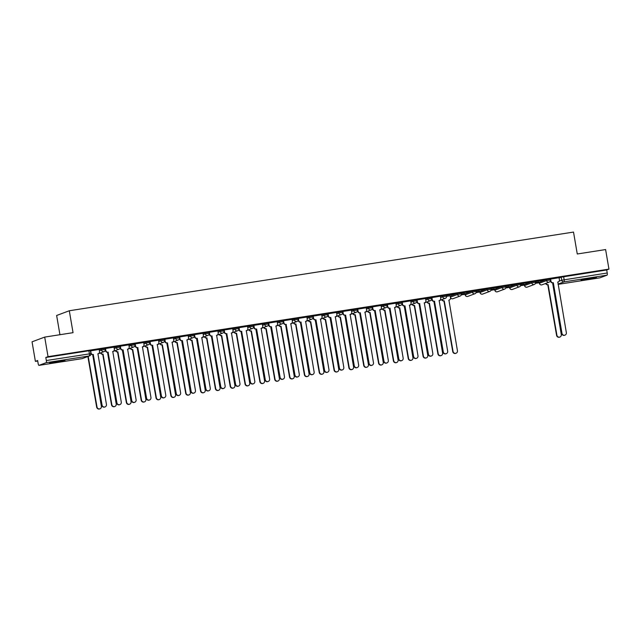 <?xml version="1.0" encoding="UTF-8"?>
<svg xmlns="http://www.w3.org/2000/svg" width="641" height="641" viewBox="0 0 641 641"><rect width="100%" height="100%" fill="white"/><g stroke="black" fill="none" stroke-linecap="round" stroke-linejoin="round"><path stroke-width="0.96" d="M105.116 348.343L101.318 348.936L101.502 350.018L105.372 349.385L105.188 348.303M119.955 346.028L116.149 346.621L116.333 347.702L120.204 347.069L120.019 345.988M134.786 343.712L130.988 344.305L131.173 345.387L135.043 344.754L134.858 343.672M149.625 341.397L145.819 341.99L146.004 343.071L149.874 342.438L149.69 341.357M164.465 339.081L160.659 339.674L160.843 340.756L164.713 340.123L164.529 339.041M179.296 336.765L175.49 337.358L175.674 338.44L179.544 337.807L179.36 336.725M194.135 334.45L190.329 335.043L190.513 336.124L194.383 335.491L194.199 334.41M208.966 332.134L205.168 332.727L205.352 333.809L209.222 333.176L209.038 332.094M223.805 329.819L219.999 330.411L220.184 331.493L224.054 330.86L223.869 329.778M238.636 327.503L234.838 328.096L235.023 329.178L238.893 328.545L238.708 327.463M253.475 325.187L249.67 325.78L249.854 326.862L253.724 326.229L253.54 325.147M268.315 322.872L264.509 323.465L264.693 324.546L268.563 323.913L268.379 322.832M283.146 320.556L279.34 321.149L279.524 322.231L283.394 321.598L283.21 320.516M297.985 318.24L294.179 318.833L294.363 319.915L298.233 319.282L298.049 318.2M312.816 315.925L309.018 316.518L309.202 317.599L313.072 316.966L312.888 315.885M327.655 313.609L323.849 314.21L324.034 315.284L327.904 314.651L327.719 313.577M342.486 311.302L338.688 311.895L338.873 312.976L342.743 312.335L342.558 311.262M357.325 308.986L353.52 309.579L353.704 310.661L357.574 310.028L357.39 308.946M372.165 306.67L368.359 307.263L368.543 308.345L372.413 307.712L372.229 306.63M386.996 304.355L383.19 304.948L383.374 306.029L387.244 305.396L387.06 304.315M401.835 302.039L398.029 302.632L398.213 303.714L402.083 303.081L401.899 301.999M416.666 299.724L412.868 300.317L413.052 301.398L416.922 300.765L416.738 299.684M431.505 297.408L427.699 298.001L427.884 299.083L431.754 298.45L431.569 297.368M446.336 295.092L442.538 295.685L442.723 296.767L446.593 296.134L446.408 295.052M461.175 292.777L457.37 293.37L457.554 294.451L461.424 293.818L461.24 292.737M476.015 290.461L472.209 291.054L472.393 292.136L476.263 291.503L476.079 290.421M490.846 288.146L487.04 288.738L487.224 289.82L491.094 289.187L490.91 288.105M505.685 285.83L501.879 286.423L502.063 287.505L505.933 286.872L505.749 285.79M520.516 283.514L516.718 284.107L516.902 285.189L520.772 284.556L520.588 283.474M535.355 281.199L531.549 281.792L531.734 282.873L535.604 282.24L535.419 281.159M550.186 278.883L546.388 279.476L546.573 280.558L550.443 279.925L550.258 278.843M586.763 279.532A7.788 0.409 170.3 0 0 596.418 277.481A7.788 0.409 170.3 0 0 590.714 278.058A7.788 0.409 170.3 0 0 581.067 280.109A7.788 0.409 170.3 0 0 586.763 279.532M55.342 362.461A7.788 0.409 170.3 0 0 64.989 360.41A7.788 0.409 170.3 0 0 59.293 360.987A7.788 0.409 170.3 0 0 49.637 363.038A7.788 0.409 170.3 0 0 55.342 362.461M44.702 337.094L73.042 332.671L69.3 310.757L573.519 232.074L577.269 253.988L605.609 249.565L608.95 269.116L48.043 356.652L44.702 337.094L32.05 341.821L35.391 361.38L37.715 361.019M461.304 294.916L465.078 294.323M476.143 292.6L479.909 292.008M490.974 290.285L494.748 289.692M505.813 287.969L509.579 287.376M520.652 285.654L524.418 285.061M535.483 283.338L539.249 282.745M59.934 334.714L56.64 315.484L69.3 310.757M35.391 361.38L37.635 360.538L38.156 363.591A1.995 0.529 -98.9 0 0 38.965 365.37L46.16 362.686A1.995 0.529 -98.9 0 0 46.328 360.53L90.87 353.664L90.349 350.619L88.883 350.763L89.403 353.808A1.995 0.529 -98.9 0 1 89.235 355.963L46.16 362.686M48.043 356.652L45.807 357.486L46.328 360.53M82.016 358.648A1.995 0.529 81.1 0 0 82.048 358.648A1.995 1.995 0 0 0 82.441 358.543A1.995 1.923 69.5 0 1 82.072 358.639A1.995 0.529 81.1 0 1 82.048 358.648L38.965 365.37A1.995 0.529 -98.9 0 0 38.997 365.362L82.072 358.639L89.235 355.963A1.995 1.923 69.5 0 0 89.604 355.867A1.995 1.995 0 0 0 90.87 353.664M559.096 277.962L561.22 277.16L561.74 280.213L607.227 273.002A1.995 0.529 81.1 0 1 607.059 275.157L599.896 277.833A1.995 0.529 81.1 0 1 599.872 277.841A1.995 0.529 81.1 0 1 599.84 277.841L558.095 284.356L599.896 277.833M607.227 273.002L606.707 269.957L608.95 269.116M559.056 277.705L550.298 279.115M535.636 282.529L538.833 281.944M538.849 282.024L535.628 282.449M543.913 280.133L535.467 281.431L543.897 280.053M520.796 284.844L524.001 284.259M524.009 284.34L520.796 284.764M520.636 283.771L529.057 282.369M529.073 282.449L520.628 283.747M505.965 287.16L509.162 286.575M509.178 286.655L505.957 287.08M505.797 286.086L514.226 284.684M514.234 284.764L505.797 286.054M491.126 289.476L494.331 288.891M494.339 288.971L491.118 289.395M490.966 288.394L499.387 287M499.403 287.08L490.958 288.37M476.287 291.791L479.492 291.206M479.508 291.286L476.287 291.711M484.564 289.395L476.127 290.685L484.556 289.315M461.456 294.107L464.653 293.522M464.669 293.602L461.448 294.019M469.733 291.711L461.288 293.001L469.717 291.631M450.142 295.805L446.617 296.334M446.457 295.341L454.878 293.947M454.894 294.027L446.448 295.317M431.898 297.528L432.258 299.603A1.995 1.923 69.5 0 0 434.494 301.27L443.284 351.853A2.3 2.211 69.5 0 0 446.28 353.664A2.3 2.211 69.5 0 0 447.658 351.172L439.149 300.541A1.995 1.923 69.5 0 0 440.72 298.281L440.439 296.198L431.617 297.632M417.067 299.844L417.419 301.919A1.995 1.923 69.5 0 0 419.655 303.586L428.452 354.169A2.3 2.211 69.5 0 0 431.441 355.979A2.3 2.211 69.5 0 0 432.827 353.487L424.318 302.856A1.995 1.923 69.5 0 0 425.88 300.597L425.6 298.514L416.778 299.948M410.697 300.853L401.947 302.264M387.396 304.475L387.749 306.55A1.995 1.923 69.5 0 0 389.984 308.217L398.782 358.8A2.3 2.211 69.5 0 0 401.771 360.611A2.3 2.211 69.5 0 0 403.157 358.119L394.648 307.488A1.995 1.923 69.5 0 0 396.21 305.228L395.93 303.145L387.108 304.579M372.557 306.791L372.91 308.858A1.995 1.923 69.5 0 0 375.153 310.532L383.943 361.115A2.3 2.211 69.5 0 0 386.932 362.926A2.3 2.211 69.5 0 0 388.318 360.434L379.809 309.803A1.995 1.923 69.5 0 0 381.379 307.544L381.099 305.461L372.277 306.895M357.726 309.106L358.079 311.173A1.995 1.923 69.5 0 0 360.314 312.848L369.112 363.431A2.3 2.211 69.5 0 0 372.101 365.242A2.3 2.211 69.5 0 0 373.479 362.75L364.977 312.119A1.995 1.923 69.5 0 0 366.54 309.859L366.259 307.776L357.438 309.21M351.356 310.116L342.598 311.526M336.517 312.431L327.767 313.842M321.686 314.747L312.928 316.157M298.377 318.369L298.73 320.436A1.995 1.923 69.5 0 0 300.974 322.103L309.763 372.693A2.3 2.211 69.5 0 0 312.76 374.504A2.3 2.211 69.5 0 0 314.138 372.012L305.629 321.381A1.995 1.923 69.5 0 0 307.199 319.114L306.919 317.039L298.097 318.473M283.546 320.684L283.899 322.752A1.995 1.923 69.5 0 0 286.134 324.418L294.932 375.009A2.3 2.211 69.5 0 0 297.921 376.82A2.3 2.211 69.5 0 0 299.307 374.328L290.798 323.697A1.995 1.923 69.5 0 0 292.36 321.429L292.08 319.354L283.258 320.788M277.176 321.694L268.427 323.104M262.337 324.009L253.588 325.42M239.037 327.631L239.389 329.698A1.995 1.923 69.5 0 0 241.625 331.365L250.423 381.956A2.3 2.211 69.5 0 0 253.411 383.767A2.3 2.211 69.5 0 0 254.798 381.275L246.288 330.636A1.995 1.923 69.5 0 0 247.851 328.376L247.578 326.293L238.748 327.735M224.198 329.947L224.558 332.014A1.995 1.923 69.5 0 0 226.794 333.681L235.584 384.271A2.3 2.211 69.5 0 0 238.58 386.082A2.3 2.211 69.5 0 0 239.958 383.582L231.449 332.951A1.995 1.923 69.5 0 0 233.02 330.692L232.739 328.609L223.917 330.043M209.367 332.262L209.719 334.33A1.995 1.923 69.5 0 0 211.955 335.996L220.752 386.587A2.3 2.211 69.5 0 0 223.741 388.39A2.3 2.211 69.5 0 0 225.127 385.898L216.618 335.267A1.995 1.923 69.5 0 0 218.18 333.008L217.9 330.924L209.078 332.358M202.997 333.272L194.247 334.674M188.158 335.588L179.408 336.99M164.857 339.201L165.21 341.276A1.995 1.923 69.5 0 0 167.453 342.943L176.243 393.526A2.3 2.211 69.5 0 0 179.232 395.337A2.3 2.211 69.5 0 0 180.618 392.845L172.109 342.214A1.995 1.923 69.5 0 0 173.679 339.954L173.399 337.871L164.577 339.305M150.026 341.517L150.379 343.592A1.995 1.923 69.5 0 0 152.614 345.259L161.404 395.842A2.3 2.211 69.5 0 0 164.4 397.652A2.3 2.211 69.5 0 0 165.779 395.16L157.277 344.529A1.995 1.923 69.5 0 0 158.84 342.27L158.559 340.187L149.738 341.621M135.187 343.832L135.539 345.908A1.995 1.923 69.5 0 0 137.775 347.574L146.573 398.157A2.3 2.211 69.5 0 0 149.561 399.968A2.3 2.211 69.5 0 0 150.947 397.476L142.438 346.845A1.995 1.923 69.5 0 0 144.001 344.586L143.728 342.502L134.898 343.937M128.817 344.842L120.067 346.252M105.517 348.464L105.869 350.539A1.995 1.923 69.5 0 0 108.105 352.205L116.902 402.788A2.3 2.211 69.5 0 0 119.891 404.599A2.3 2.211 69.5 0 0 121.277 402.107L112.768 351.476A1.995 1.923 69.5 0 0 114.33 349.217L114.05 347.134L105.228 348.568M90.677 350.779L91.03 352.846A1.995 1.923 69.5 0 0 93.274 354.521L102.063 405.104A2.3 2.211 69.5 0 0 105.06 406.915A2.3 2.211 69.5 0 0 106.438 404.423L97.929 353.792A1.995 1.923 69.5 0 0 99.499 351.532L99.219 349.449L90.397 350.883M99.187 349.73L101.318 348.936M114.026 347.414L116.149 346.621M128.857 345.098L130.988 344.305M143.696 342.783L145.819 341.99M158.535 340.467L160.659 339.674M173.366 338.152L175.49 337.358M188.206 335.836L190.329 335.043M203.037 333.52L205.168 332.727M217.876 331.205L219.999 330.411M232.715 328.889L234.838 328.096M247.546 326.573L249.67 325.78M262.385 324.258L264.509 323.465M277.216 321.942L279.34 321.149M292.056 319.635L294.179 318.833M306.887 317.319L309.018 316.518M321.726 315.003L323.849 314.21M336.565 312.688L338.688 311.895M351.396 310.372L353.52 309.579M366.235 308.057L368.359 307.263M381.066 305.741L383.19 304.948M395.906 303.425L398.029 302.632M410.737 301.11L412.868 300.317M425.576 298.794L427.699 298.001M440.415 296.479L442.538 295.685M450.182 296.054L457.37 293.37M465.054 293.786L472.209 291.054M479.893 291.471L487.04 288.738M494.724 289.155L501.879 286.423M509.563 286.839L516.718 284.107M524.402 284.524L531.549 281.792M539.233 282.208L546.388 279.476M45.807 357.486L88.883 350.763M606.707 269.957L561.22 277.16M550.587 279.011L550.94 281.079A1.995 1.923 69.5 0 0 553.175 282.745L552.846 282.873A1.995 1.923 -110.5 0 1 550.611 281.199L550.467 280.357M553.319 282.729L561.973 333.336A2.3 2.211 69.5 0 0 564.961 335.147A2.3 2.211 69.5 0 0 566.348 332.655L557.838 282.024A1.995 1.923 69.5 0 0 558.199 281.928L557.87 282.048A1.995 1.923 -110.5 0 1 557.71 282.104M564.961 335.147L564.633 335.267A2.3 2.211 -110.5 0 1 561.644 333.456L552.991 282.849M558.199 281.928A1.995 1.923 69.5 0 0 559.409 279.756L559.048 277.689M545.972 283.33A1.995 1.923 69.5 0 0 548.119 284.636L556.909 335.227A2.3 2.211 69.5 0 0 559.905 337.038A2.3 2.211 69.5 0 0 561.284 334.546L552.774 283.915A1.995 1.923 69.5 0 0 553.159 283.811L552.814 283.939A1.995 1.923 -110.5 0 1 552.646 283.995M559.905 337.038L559.577 337.158A2.3 2.211 -110.5 0 1 556.58 335.347L547.791 284.764A1.995 1.923 -110.5 0 1 545.643 283.45M434.638 301.246L434.165 301.39A1.995 1.923 -110.5 0 1 431.93 299.724L431.778 298.874M439.518 300.445L439.189 300.573A1.995 1.923 -110.5 0 1 439.021 300.621M446.28 353.664L445.952 353.792A2.3 2.211 -110.5 0 1 442.955 351.981L434.31 301.374M419.799 303.562L419.326 303.706A1.995 1.923 -110.5 0 1 417.091 302.039L416.946 301.19M424.679 302.76L424.35 302.889A1.995 1.923 -110.5 0 1 424.182 302.937M431.441 355.979L431.113 356.108A2.3 2.211 -110.5 0 1 428.124 354.297L419.47 303.682M402.228 302.159L402.58 304.235A1.995 1.923 69.5 0 0 404.824 305.901L404.495 306.021A1.995 1.923 -110.5 0 1 402.252 304.355L402.107 303.505M409.847 305.076L409.519 305.204A1.995 1.923 -110.5 0 1 409.351 305.252L409.479 305.172A1.995 1.923 69.5 0 0 411.049 302.913L410.697 300.845M404.968 305.877L413.613 356.484A2.3 2.211 69.5 0 0 416.61 358.295L416.273 358.423A2.3 2.211 -110.5 0 1 413.285 356.612L404.639 305.997M416.61 358.295A2.3 2.211 69.5 0 0 417.988 355.803L409.479 305.172M390.129 308.193L389.656 308.337A1.995 1.923 -110.5 0 1 387.42 306.67L387.276 305.821M395.008 307.392L394.68 307.52A1.995 1.923 -110.5 0 1 394.511 307.568M401.771 360.611L401.442 360.731A2.3 2.211 -110.5 0 1 398.454 358.928L389.8 308.313M375.289 310.508L374.825 310.653A1.995 1.923 -110.5 0 1 372.581 308.986L372.437 308.137M380.177 309.707L379.841 309.827A1.995 1.923 -110.5 0 1 379.68 309.883M386.932 362.926L386.603 363.046A2.3 2.211 -110.5 0 1 383.614 361.244L374.961 310.629M360.458 312.824L359.986 312.968A1.995 1.923 -110.5 0 1 357.75 311.302L357.606 310.452M365.338 312.023L365.009 312.143A1.995 1.923 -110.5 0 1 364.841 312.199M372.101 365.242L371.772 365.362A2.3 2.211 -110.5 0 1 368.775 363.559L360.13 312.944M342.887 311.422L343.239 313.489A1.995 1.923 69.5 0 0 345.475 315.164L345.146 315.284A1.995 1.923 -110.5 0 1 342.911 313.617L342.767 312.768M345.619 315.14L354.273 365.747A2.3 2.211 69.5 0 0 357.261 367.557A2.3 2.211 69.5 0 0 358.648 365.066L350.138 314.435A1.995 1.923 69.5 0 0 350.499 314.338L350.17 314.459A1.995 1.923 -110.5 0 1 350.01 314.515M357.261 367.557L356.933 367.678A2.3 2.211 -110.5 0 1 353.944 365.867L345.291 315.26M350.499 314.338A1.995 1.923 69.5 0 0 351.709 312.175L351.348 310.1M328.048 313.737L328.408 315.805A1.995 1.923 69.5 0 0 330.644 317.479L330.315 317.599A1.995 1.923 -110.5 0 1 328.08 315.933L327.928 315.084M335.668 316.654L335.339 316.774A1.995 1.923 -110.5 0 1 335.171 316.83L335.299 316.75A1.995 1.923 69.5 0 0 336.87 314.483L336.517 312.415M330.788 317.455L339.434 368.062A2.3 2.211 69.5 0 0 342.43 369.873L342.102 369.993A2.3 2.211 -110.5 0 1 339.105 368.182L330.46 317.575M342.43 369.873A2.3 2.211 69.5 0 0 343.808 367.381L335.299 316.75M313.217 316.053L313.569 318.12A1.995 1.923 69.5 0 0 315.805 319.795L315.476 319.915A1.995 1.923 -110.5 0 1 313.241 318.248L313.096 317.399M315.949 319.771L324.602 370.378A2.3 2.211 69.5 0 0 327.591 372.189A2.3 2.211 69.5 0 0 328.977 369.697L320.468 319.066A1.995 1.923 69.5 0 0 320.829 318.97L320.5 319.09A1.995 1.923 -110.5 0 1 320.332 319.146M327.591 372.189L327.263 372.309A2.3 2.211 -110.5 0 1 324.274 370.498L315.62 319.891M320.829 318.97A1.995 1.923 69.5 0 0 322.03 316.798L321.678 314.731M301.118 322.086L300.645 322.231A1.995 1.923 -110.5 0 1 298.402 320.564L298.257 319.715M305.997 321.285L305.669 321.405A1.995 1.923 -110.5 0 1 305.501 321.462M312.76 374.504L312.423 374.624A2.3 2.211 -110.5 0 1 309.435 372.814L300.781 322.207M286.279 324.402L285.806 324.546A1.995 1.923 -110.5 0 1 283.57 322.88L283.426 322.03M291.158 323.601L290.83 323.721A1.995 1.923 -110.5 0 1 290.661 323.777M297.921 376.82L297.592 376.94A2.3 2.211 -110.5 0 1 294.604 375.129L285.95 324.522M268.707 323L269.06 325.067A1.995 1.923 69.5 0 0 271.303 326.734L270.975 326.862A1.995 1.923 -110.5 0 1 268.731 325.187L268.587 324.346M271.439 326.718L280.093 377.325A2.3 2.211 69.5 0 0 283.082 379.135A2.3 2.211 69.5 0 0 284.468 376.644L275.959 326.013A1.995 1.923 69.5 0 0 276.319 325.916L275.991 326.037A1.995 1.923 -110.5 0 1 275.83 326.093M283.082 379.135L282.753 379.256A2.3 2.211 -110.5 0 1 279.764 377.445L271.111 326.838M276.319 325.916A1.995 1.923 69.5 0 0 277.529 323.745L277.176 321.678M253.876 325.316L254.229 327.383A1.995 1.923 69.5 0 0 256.464 329.049L256.136 329.178A1.995 1.923 -110.5 0 1 253.9 327.503L253.756 326.662M256.608 329.033L265.254 379.64A2.3 2.211 69.5 0 0 268.25 381.451A2.3 2.211 69.5 0 0 269.629 378.959L261.127 328.328A1.995 1.923 69.5 0 0 261.488 328.232L261.159 328.352A1.995 1.923 -110.5 0 1 260.991 328.408M268.25 381.451L267.922 381.571A2.3 2.211 -110.5 0 1 264.925 379.76L256.28 329.154M261.488 328.232A1.995 1.923 69.5 0 0 262.69 326.061L262.337 323.993M241.769 331.341L241.296 331.493A1.995 1.923 -110.5 0 1 239.061 329.819L238.917 328.977M246.649 330.548L246.32 330.668A1.995 1.923 -110.5 0 1 246.152 330.724M253.411 383.767L253.083 383.887A2.3 2.211 -110.5 0 1 250.094 382.076L241.441 331.469M442.122 299.531A1.995 1.923 69.5 0 0 444.269 300.845L453.059 351.436A2.3 2.211 69.5 0 0 456.055 353.239A2.3 2.211 69.5 0 0 457.434 350.747L448.924 300.116A1.995 1.923 69.5 0 0 450.495 297.857L450.142 295.789M449.293 300.02L448.964 300.148A1.995 1.923 -110.5 0 1 448.796 300.196L448.924 300.116M456.055 353.239L455.727 353.367A2.3 2.211 -110.5 0 1 452.73 351.556L443.941 300.966A1.995 1.923 -110.5 0 1 441.793 299.659M427.291 301.847A1.995 1.923 69.5 0 0 429.43 303.161L438.228 353.752A2.3 2.211 69.5 0 0 441.216 355.555A2.3 2.211 69.5 0 0 442.602 353.063L434.093 302.432A1.995 1.923 69.5 0 0 434.454 302.336A1.995 1.923 69.5 0 0 434.47 302.336M434.454 302.336L434.125 302.464A1.995 1.923 -110.5 0 1 433.957 302.512M441.216 355.555L440.888 355.683A2.3 2.211 -110.5 0 1 437.899 353.872L429.101 303.281A1.995 1.923 -110.5 0 1 426.962 301.975M412.451 304.163A1.995 1.923 69.5 0 0 414.599 305.477L423.389 356.059A2.3 2.211 69.5 0 0 426.377 357.87A2.3 2.211 69.5 0 0 427.763 355.378L419.254 304.747A1.995 1.923 69.5 0 0 419.623 304.651A1.995 1.923 69.5 0 0 419.639 304.651M419.623 304.651L419.294 304.779A1.995 1.923 -110.5 0 1 419.126 304.828M426.377 357.87L426.049 357.999A2.3 2.211 -110.5 0 1 423.06 356.188L414.27 305.597A1.995 1.923 -110.5 0 1 412.123 304.291M397.62 306.478A1.995 1.923 69.5 0 0 399.76 307.792L408.557 358.375A2.3 2.211 69.5 0 0 411.546 360.186A2.3 2.211 69.5 0 0 412.932 357.694L404.423 307.063A1.995 1.923 69.5 0 0 404.783 306.967A1.995 1.923 69.5 0 0 404.8 306.967L404.455 307.095A1.995 1.923 -110.5 0 1 404.287 307.143M411.546 360.186L411.218 360.314A2.3 2.211 -110.5 0 1 408.229 358.503L399.431 307.912A1.995 1.923 -110.5 0 1 397.292 306.606M382.781 308.794A1.995 1.923 69.5 0 0 384.929 310.108L393.718 360.691A2.3 2.211 69.5 0 0 396.707 362.502A2.3 2.211 69.5 0 0 398.093 360.01L389.584 309.379A1.995 1.923 69.5 0 0 389.96 309.274M389.944 309.283L389.616 309.411A1.995 1.923 -110.5 0 1 389.456 309.459L389.584 309.379M396.707 362.502L396.378 362.63A2.3 2.211 -110.5 0 1 393.39 360.819L384.592 310.228A1.995 1.923 -110.5 0 1 382.453 308.922M367.942 311.109A1.995 1.923 69.5 0 0 370.089 312.423L378.879 363.006A2.3 2.211 69.5 0 0 381.876 364.817A2.3 2.211 69.5 0 0 383.254 362.325L374.753 311.694A1.995 1.923 69.5 0 0 375.129 311.59M375.113 311.598L374.785 311.726A1.995 1.923 -110.5 0 1 374.616 311.774M381.876 364.817L381.547 364.937A2.3 2.211 -110.5 0 1 378.551 363.135L369.761 312.544A1.995 1.923 -110.5 0 1 367.614 311.23M353.111 313.425A1.995 1.923 69.5 0 0 355.25 314.739L364.048 365.322A2.3 2.211 69.5 0 0 367.037 367.133A2.3 2.211 69.5 0 0 368.423 364.641L359.913 314.01A1.995 1.923 69.5 0 0 360.29 313.906M360.274 313.914L359.946 314.034A1.995 1.923 -110.5 0 1 359.777 314.09M367.037 367.133L366.708 367.253A2.3 2.211 -110.5 0 1 363.719 365.45L354.922 314.859A1.995 1.923 -110.5 0 1 352.782 313.545M338.272 315.741A1.995 1.923 69.5 0 0 340.419 317.055L349.209 367.638A2.3 2.211 69.5 0 0 352.205 369.448A2.3 2.211 69.5 0 0 353.584 366.956L345.074 316.325A1.995 1.923 69.5 0 0 345.459 316.221L345.114 316.35A1.995 1.923 -110.5 0 1 344.946 316.406M352.205 369.448L351.877 369.569A2.3 2.211 -110.5 0 1 348.88 367.766L340.091 317.175A1.995 1.923 -110.5 0 1 337.943 315.861M323.441 318.056A1.995 1.923 69.5 0 0 325.58 319.37L334.378 369.953A2.3 2.211 69.5 0 0 337.366 371.764A2.3 2.211 69.5 0 0 338.752 369.272L330.243 318.641A1.995 1.923 69.5 0 0 330.62 318.537M330.604 318.545L330.275 318.665A1.995 1.923 -110.5 0 1 330.107 318.721M337.366 371.764L337.038 371.884A2.3 2.211 -110.5 0 1 334.049 370.073L325.251 319.49A1.995 1.923 -110.5 0 1 323.112 318.176M308.601 320.372A1.995 1.923 69.5 0 0 310.749 321.686L319.538 372.269A2.3 2.211 69.5 0 0 322.527 374.08A2.3 2.211 69.5 0 0 323.913 371.588L315.404 320.957A1.995 1.923 69.5 0 0 315.789 320.853L315.444 320.981A1.995 1.923 -110.5 0 1 315.276 321.037M322.527 374.08L322.199 374.2A2.3 2.211 -110.5 0 1 319.21 372.389L310.42 321.806A1.995 1.923 -110.5 0 1 308.273 320.492M293.77 322.687A1.995 1.923 69.5 0 0 295.91 324.001L304.707 374.584A2.3 2.211 69.5 0 0 307.696 376.395A2.3 2.211 69.5 0 0 309.082 373.903L300.573 323.272A1.995 1.923 69.5 0 0 300.95 323.168L300.605 323.296A1.995 1.923 -110.5 0 1 300.437 323.352M307.696 376.395L307.368 376.515A2.3 2.211 -110.5 0 1 304.379 374.705L295.581 324.122A1.995 1.923 -110.5 0 1 293.442 322.808M278.931 325.003A1.995 1.923 69.5 0 0 281.079 326.309L289.868 376.9A2.3 2.211 69.5 0 0 292.857 378.711A2.3 2.211 69.5 0 0 294.243 376.219L285.734 325.588A1.995 1.923 69.5 0 0 286.11 325.484M286.094 325.492L285.766 325.612A1.995 1.923 -110.5 0 1 285.606 325.668M292.857 378.711L292.528 378.831A2.3 2.211 -110.5 0 1 289.54 377.02L280.742 326.437A1.995 1.923 -110.5 0 1 278.603 325.123M264.092 327.319A1.995 1.923 69.5 0 0 266.239 328.625L275.029 379.216A2.3 2.211 69.5 0 0 278.026 381.026A2.3 2.211 69.5 0 0 279.404 378.535L270.903 327.904A1.995 1.923 69.5 0 0 271.279 327.799L270.935 327.928A1.995 1.923 -110.5 0 1 270.766 327.984M278.026 381.026L277.697 381.147A2.3 2.211 -110.5 0 1 274.701 379.336L265.911 328.753A1.995 1.923 -110.5 0 1 263.763 327.439M249.261 329.634A1.995 1.923 69.5 0 0 251.4 330.94L260.198 381.531A2.3 2.211 69.5 0 0 263.187 383.342A2.3 2.211 69.5 0 0 264.573 380.85L256.063 330.219A1.995 1.923 69.5 0 0 256.44 330.115L256.096 330.243A1.995 1.923 -110.5 0 1 255.927 330.299M263.187 383.342L262.858 383.462A2.3 2.211 -110.5 0 1 259.869 381.651L251.072 331.068A1.995 1.923 -110.5 0 1 248.932 329.754M234.422 331.95A1.995 1.923 69.5 0 0 236.569 333.256L245.359 383.847A2.3 2.211 69.5 0 0 248.355 385.658A2.3 2.211 69.5 0 0 249.734 383.166L241.224 332.535A1.995 1.923 69.5 0 0 241.609 332.431M241.593 332.439L241.264 332.559A1.995 1.923 -110.5 0 1 241.096 332.615L241.224 332.535M248.355 385.658L248.027 385.778A2.3 2.211 -110.5 0 1 245.03 383.967L236.241 333.384A1.995 1.923 -110.5 0 1 234.093 332.07M226.938 333.657L226.465 333.809A1.995 1.923 -110.5 0 1 224.23 332.134L224.078 331.293M231.818 332.863L231.489 332.983A1.995 1.923 -110.5 0 1 231.321 333.04M238.58 386.082L238.252 386.202A2.3 2.211 -110.5 0 1 235.255 384.392L226.61 333.785M219.591 334.265A1.995 1.923 69.5 0 0 221.73 335.572L230.528 386.162A2.3 2.211 69.5 0 0 233.516 387.973A2.3 2.211 69.5 0 0 234.902 385.481L226.393 334.842A1.995 1.923 69.5 0 0 226.77 334.746L226.425 334.874A1.995 1.923 -110.5 0 1 226.257 334.931M233.516 387.973L233.188 388.093A2.3 2.211 -110.5 0 1 230.199 386.283L221.401 335.7A1.995 1.923 -110.5 0 1 219.262 334.386M212.099 335.972L211.626 336.116A1.995 1.923 -110.5 0 1 209.391 334.45L209.246 333.608M216.979 335.179L216.65 335.299A1.995 1.923 -110.5 0 1 216.482 335.355M223.741 388.39L223.413 388.518A2.3 2.211 -110.5 0 1 220.424 386.707L211.77 336.1M204.751 336.581A1.995 1.923 69.5 0 0 206.899 337.887L215.688 388.478A2.3 2.211 69.5 0 0 218.677 390.289A2.3 2.211 69.5 0 0 220.063 387.789L211.554 337.158A1.995 1.923 69.5 0 0 211.939 337.062M211.923 337.07L211.594 337.19A1.995 1.923 -110.5 0 1 211.426 337.246M218.677 390.289L218.349 390.409A2.3 2.211 -110.5 0 1 215.36 388.598L206.57 338.015A1.995 1.923 -110.5 0 1 204.423 336.701M194.527 334.578L194.88 336.645A1.995 1.923 69.5 0 0 197.124 338.312L196.795 338.432A1.995 1.923 -110.5 0 1 194.552 336.765L194.407 335.924M202.147 337.486L201.819 337.615A1.995 1.923 -110.5 0 1 201.651 337.663L201.779 337.583A1.995 1.923 69.5 0 0 203.349 335.323L202.997 333.256M197.268 338.288L205.913 388.903A2.3 2.211 69.5 0 0 208.91 390.706L208.573 390.834A2.3 2.211 -110.5 0 1 205.585 389.023L196.931 338.416M208.91 390.706A2.3 2.211 69.5 0 0 210.288 388.214L201.779 337.583M189.92 338.889A1.995 1.923 69.5 0 0 192.06 340.203L200.857 390.794A2.3 2.211 69.5 0 0 203.846 392.596A2.3 2.211 69.5 0 0 205.232 390.105L196.723 339.474A1.995 1.923 69.5 0 0 197.099 339.377M197.083 339.385L196.755 339.506A1.995 1.923 -110.5 0 1 196.587 339.562M203.846 392.596L203.518 392.725A2.3 2.211 -110.5 0 1 200.521 390.914L191.731 340.323A1.995 1.923 -110.5 0 1 189.592 339.017M179.696 336.894L180.049 338.961A1.995 1.923 69.5 0 0 182.284 340.627L181.956 340.748A1.995 1.923 -110.5 0 1 179.72 339.081L179.576 338.232M187.308 339.802L186.98 339.93A1.995 1.923 -110.5 0 1 186.811 339.978L186.948 339.898A1.995 1.923 69.5 0 0 188.51 337.639L188.158 335.572M182.429 340.603L191.082 391.218A2.3 2.211 69.5 0 0 194.071 393.021L193.742 393.149A2.3 2.211 -110.5 0 1 190.754 391.339L182.1 340.732M194.071 393.021A2.3 2.211 69.5 0 0 195.457 390.529L186.948 339.898M175.081 341.204A1.995 1.923 69.5 0 0 177.228 342.518L186.018 393.109A2.3 2.211 69.5 0 0 189.007 394.912A2.3 2.211 69.5 0 0 190.393 392.42L181.884 341.789A1.995 1.923 69.5 0 0 182.244 341.693A1.995 1.923 69.5 0 0 182.26 341.693L181.916 341.821A1.995 1.923 -110.5 0 1 181.756 341.869L181.884 341.789M189.007 394.912L188.678 395.04A2.3 2.211 -110.5 0 1 185.69 393.229L176.892 342.639A1.995 1.923 -110.5 0 1 174.753 341.332M167.589 342.919L167.125 343.063A1.995 1.923 -110.5 0 1 164.881 341.397L164.737 340.547M172.469 342.118L172.141 342.246A1.995 1.923 -110.5 0 1 171.98 342.294M179.232 395.337L178.903 395.465A2.3 2.211 -110.5 0 1 175.914 393.654L167.261 343.047M160.242 343.52A1.995 1.923 69.5 0 0 162.389 344.834L171.179 395.425A2.3 2.211 69.5 0 0 174.176 397.228A2.3 2.211 69.5 0 0 175.554 394.736L167.053 344.105A1.995 1.923 69.5 0 0 167.413 344.009A1.995 1.923 69.5 0 0 167.429 344.009L167.085 344.137A1.995 1.923 -110.5 0 1 166.916 344.185L167.053 344.105M174.176 397.228L173.847 397.356A2.3 2.211 -110.5 0 1 170.851 395.545L162.061 344.954A1.995 1.923 -110.5 0 1 159.913 343.648M152.758 345.235L152.286 345.379A1.995 1.923 -110.5 0 1 150.05 343.712L149.906 342.863M157.638 344.433L157.309 344.562A1.995 1.923 -110.5 0 1 157.141 344.61M164.4 397.652L164.072 397.781A2.3 2.211 -110.5 0 1 161.075 395.97L152.43 345.355M145.411 345.836A1.995 1.923 69.5 0 0 147.55 347.15L156.348 397.732A2.3 2.211 69.5 0 0 159.337 399.543A2.3 2.211 69.5 0 0 160.723 397.051L152.213 346.42A1.995 1.923 69.5 0 0 152.574 346.324A1.995 1.923 69.5 0 0 152.59 346.324M152.574 346.324L152.246 346.452A1.995 1.923 -110.5 0 1 152.077 346.501M159.337 399.543L159.008 399.672A2.3 2.211 -110.5 0 1 156.019 397.861L147.222 347.27A1.995 1.923 -110.5 0 1 145.082 345.964M137.919 347.55L137.446 347.694A1.995 1.923 -110.5 0 1 135.211 346.028L135.067 345.179M142.799 346.749L142.47 346.877A1.995 1.923 -110.5 0 1 142.302 346.925M149.561 399.968L149.233 400.096A2.3 2.211 -110.5 0 1 146.244 398.285L137.591 347.67M130.572 348.151A1.995 1.923 69.5 0 0 132.719 349.465L141.509 400.048A2.3 2.211 69.5 0 0 144.505 401.859A2.3 2.211 69.5 0 0 145.884 399.367L137.374 348.736A1.995 1.923 69.5 0 0 137.743 348.64A1.995 1.923 69.5 0 0 137.759 348.64M137.743 348.64L137.414 348.768A1.995 1.923 -110.5 0 1 137.246 348.816M144.505 401.859L144.177 401.987A2.3 2.211 -110.5 0 1 141.18 400.176L132.391 349.585A1.995 1.923 -110.5 0 1 130.243 348.279M120.348 346.148L120.708 348.223A1.995 1.923 69.5 0 0 122.944 349.89L122.615 350.01A1.995 1.923 -110.5 0 1 120.38 348.343L120.228 347.494M127.968 349.065L127.639 349.193A1.995 1.923 -110.5 0 1 127.471 349.241L127.599 349.161A1.995 1.923 69.5 0 0 129.17 346.901L128.817 344.826M123.088 349.866L131.734 400.473A2.3 2.211 69.5 0 0 134.73 402.284L134.402 402.404A2.3 2.211 -110.5 0 1 131.405 400.601L122.76 349.986M134.73 402.284A2.3 2.211 69.5 0 0 136.108 399.792L127.599 349.161M115.741 350.467A1.995 1.923 69.5 0 0 117.88 351.781L126.678 402.364A2.3 2.211 69.5 0 0 129.666 404.175A2.3 2.211 69.5 0 0 131.052 401.683L122.543 351.052A1.995 1.923 69.5 0 0 122.92 350.947L122.575 351.084A1.995 1.923 -110.5 0 1 122.407 351.132M129.666 404.175L129.338 404.303A2.3 2.211 -110.5 0 1 126.349 402.492L117.551 351.901A1.995 1.923 -110.5 0 1 115.412 350.595M108.249 352.181L107.776 352.326A1.995 1.923 -110.5 0 1 105.541 350.659L105.396 349.81M113.128 351.38L112.8 351.5A1.995 1.923 -110.5 0 1 112.632 351.556M119.891 404.599L119.563 404.719A2.3 2.211 -110.5 0 1 116.574 402.917L107.92 352.302M100.901 352.782A1.995 1.923 69.5 0 0 103.049 354.096L111.838 404.679A2.3 2.211 69.5 0 0 114.827 406.49A2.3 2.211 69.5 0 0 116.213 403.998L107.704 353.367A1.995 1.923 69.5 0 0 108.089 353.263L107.736 353.399A1.995 1.923 -110.5 0 1 107.576 353.447L107.704 353.367M114.827 406.49L114.499 406.61A2.3 2.211 -110.5 0 1 111.51 404.808L102.72 354.217A1.995 1.923 -110.5 0 1 100.573 352.911M93.418 354.497L92.945 354.641A1.995 1.923 -110.5 0 1 90.822 353.391M98.297 353.696L97.969 353.816A1.995 1.923 -110.5 0 1 97.801 353.872M105.06 406.915L104.723 407.035A2.3 2.211 -110.5 0 1 101.735 405.232L93.081 354.617M88.121 356.42A1.995 1.923 69.5 0 0 88.21 356.412L97.007 406.995A2.3 2.211 69.5 0 0 99.996 408.806A2.3 2.211 69.5 0 0 101.382 406.314L92.873 355.683A1.995 1.923 69.5 0 0 93.249 355.579M93.233 355.587L92.905 355.707A1.995 1.923 -110.5 0 1 92.737 355.763M99.996 408.806L99.667 408.926A2.3 2.211 -110.5 0 1 96.671 407.123L87.881 356.532A1.995 1.923 -110.5 0 1 87.793 356.548M559.112 281.191L561.74 280.213A1.995 1.923 -110.5 0 0 563.984 281.88L558.047 284.099M607.059 275.157L563.984 281.88A1.995 0.529 -98.9 0 0 564.152 279.724L563.631 276.68M99.371 350.811L101.502 350.018A1.995 1.923 69.5 0 0 103.738 351.685A1.995 1.923 -110.5 0 0 104.098 351.589A1.995 1.995 0 0 0 105.372 349.385M114.21 348.496L116.333 347.702A1.995 1.923 69.5 0 0 118.569 349.369A1.995 1.923 -110.5 0 0 118.938 349.273A1.995 1.995 0 0 0 120.204 347.069M129.049 346.18L131.173 345.387A1.995 1.923 69.5 0 0 133.408 347.053A1.995 1.923 -110.5 0 0 133.769 346.957A1.995 1.995 0 0 0 135.043 344.754M143.88 343.864L146.004 343.071A1.995 1.923 69.5 0 0 148.247 344.738A1.995 1.923 -110.5 0 0 148.608 344.642A1.995 1.995 0 0 0 149.874 342.438M158.72 341.549L160.843 340.756A1.995 1.923 69.5 0 0 163.078 342.422A1.995 1.923 -110.5 0 0 163.439 342.326A1.995 1.995 0 0 0 164.713 340.123M173.551 339.233L175.674 338.44A1.995 1.923 69.5 0 0 177.918 340.107A1.995 1.923 -110.5 0 0 178.278 340.01A1.995 1.995 0 0 0 179.544 337.807M188.39 336.918L190.513 336.124A1.995 1.923 69.5 0 0 192.749 337.791A1.995 1.923 -110.5 0 0 193.117 337.695A1.995 1.995 0 0 0 194.383 335.491M203.221 334.602L205.352 333.809A1.995 1.923 69.5 0 0 207.588 335.475A1.995 1.923 -110.5 0 0 207.948 335.379A1.995 1.995 0 0 0 209.222 333.176M218.06 332.286L220.184 331.493A1.995 1.923 69.5 0 0 222.419 333.16A1.995 1.923 -110.5 0 0 222.788 333.064A1.995 1.995 0 0 0 224.054 330.86M232.899 329.971L235.023 329.178A1.995 1.923 69.5 0 0 237.258 330.844A1.995 1.923 -110.5 0 0 237.619 330.756A1.995 1.995 0 0 0 238.893 328.545M247.73 327.655L249.854 326.862A1.995 1.923 69.5 0 0 252.097 328.529A1.995 1.923 -110.5 0 0 252.458 328.44A1.995 1.995 0 0 0 253.724 326.229M262.57 325.34L264.693 324.546A1.995 1.923 69.5 0 0 266.928 326.213A1.995 1.923 -110.5 0 0 267.289 326.125A1.995 1.995 0 0 0 268.563 323.913M277.401 323.024L279.524 322.231A1.995 1.923 69.5 0 0 281.768 323.905A1.995 1.923 -110.5 0 0 282.128 323.809A1.995 1.995 0 0 0 283.394 321.598M292.24 320.708L294.363 319.915A1.995 1.923 69.5 0 0 296.599 321.59A1.995 1.923 -110.5 0 0 296.967 321.494A1.995 1.995 0 0 0 298.233 319.282M307.071 318.401L309.202 317.599A1.995 1.923 69.5 0 0 311.438 319.274A1.995 1.923 -110.5 0 0 311.798 319.178A1.995 1.995 0 0 0 313.072 316.966M321.91 316.085L324.034 315.284A1.995 1.923 69.5 0 0 326.269 316.958A1.995 1.923 -110.5 0 0 326.638 316.862A1.995 1.995 0 0 0 327.904 314.651M336.749 313.77L338.873 312.976A1.995 1.923 69.5 0 0 341.108 314.643A1.995 1.923 -110.5 0 0 341.469 314.547A1.995 1.995 0 0 0 342.743 312.335M351.58 311.454L353.704 310.661A1.995 1.923 69.5 0 0 355.947 312.327A1.995 1.923 -110.5 0 0 356.308 312.231A1.995 1.995 0 0 0 357.574 310.028M366.42 309.138L368.543 308.345A1.995 1.923 69.5 0 0 370.778 310.012A1.995 1.923 -110.5 0 0 371.147 309.915A1.995 1.995 0 0 0 372.413 307.712M381.251 306.823L383.374 306.029A1.995 1.923 69.5 0 0 385.618 307.696A1.995 1.923 -110.5 0 0 385.978 307.6A1.995 1.995 0 0 0 387.244 305.396M396.09 304.507L398.213 303.714A1.995 1.923 69.5 0 0 400.449 305.38A1.995 1.923 -110.5 0 0 400.817 305.284A1.995 1.995 0 0 0 402.083 303.081M410.921 302.191L413.052 301.398A1.995 1.923 69.5 0 0 415.288 303.065A1.995 1.923 -110.5 0 0 415.648 302.969A1.995 1.995 0 0 0 416.922 300.765M425.76 299.876L427.884 299.083A1.995 1.923 69.5 0 0 430.119 300.749A1.995 1.923 -110.5 0 0 430.488 300.653A1.995 1.995 0 0 0 431.754 298.45M440.599 297.56L442.723 296.767A1.995 1.923 69.5 0 0 444.958 298.434A1.995 1.923 -110.5 0 0 445.319 298.337A1.995 1.995 0 0 0 446.593 296.134M450.206 296.046L450.399 297.128L457.554 294.451A1.995 1.923 69.5 0 0 459.797 296.118A1.995 1.923 -110.5 0 0 460.158 296.022A1.995 1.995 0 0 0 461.424 293.818M465.046 293.73L465.23 294.812L472.393 292.136A1.995 1.923 69.5 0 0 474.628 293.802A1.995 1.923 -110.5 0 0 474.997 293.706A1.995 1.995 0 0 0 476.263 291.503M479.885 291.415L480.069 292.496L487.224 289.82A1.995 1.923 69.5 0 0 489.468 291.487A1.995 1.923 -110.5 0 0 489.828 291.391A1.995 1.995 0 0 0 491.094 289.187M494.716 289.099L494.9 290.181L502.063 287.505A1.995 1.923 69.5 0 0 504.299 289.171A1.995 1.923 -110.5 0 0 504.667 289.083A1.995 1.995 0 0 0 505.933 286.872M509.555 286.783L509.739 287.865L516.902 285.189A1.995 1.923 69.5 0 0 519.138 286.856A1.995 1.923 -110.5 0 0 519.498 286.767A1.995 1.995 0 0 0 520.772 284.556M524.386 284.468L524.57 285.549L531.734 282.873A1.995 1.923 69.5 0 0 533.969 284.54A1.995 1.923 -110.5 0 0 534.338 284.452A1.995 1.995 0 0 0 535.604 282.24M539.225 282.152L539.41 283.234L546.573 280.558A1.995 1.923 69.5 0 0 548.808 282.232A1.995 1.923 -110.5 0 0 549.169 282.136A1.995 1.995 0 0 0 550.443 279.925M539.418 283.29L539.41 283.234A1.995 1.923 69.5 0 0 542.014 284.812A1.995 1.995 0 0 1 539.345 283.274L539.161 282.192M550.379 279.965A1.995 1.923 -110.5 0 1 549.169 282.136L542.014 284.812M524.506 285.59L524.57 285.549A1.995 1.923 69.5 0 0 527.174 287.128A1.995 1.995 0 0 1 524.506 285.59L524.322 284.508M509.675 287.905L509.739 287.865A1.995 1.923 69.5 0 0 512.335 289.444A1.995 1.995 0 0 1 509.675 287.905L509.491 286.823M494.836 290.221L494.9 290.181A1.995 1.923 69.5 0 0 497.504 291.759A1.995 1.995 0 0 1 494.836 290.221L494.652 289.139M480.077 292.552L480.069 292.496A1.995 1.923 69.5 0 0 482.665 294.067A1.995 1.995 0 0 1 479.997 292.536L479.813 291.455M465.166 294.852L465.23 294.812A1.995 1.923 69.5 0 0 467.834 296.382A1.995 1.995 0 0 1 465.166 294.852L464.981 293.77M450.375 297.136L450.399 297.128A1.995 1.923 69.5 0 0 452.995 298.698A1.995 1.995 0 0 1 450.447 297.584M535.539 282.28A1.995 1.923 -110.5 0 1 534.338 284.452L527.174 287.128M520.7 284.596A1.995 1.923 -110.5 0 1 519.498 286.767L512.335 289.444M505.869 286.912A1.995 1.923 -110.5 0 1 504.667 289.083L497.504 291.759M491.03 289.227A1.995 1.923 -110.5 0 1 489.828 291.391L482.665 294.067M476.199 291.543A1.995 1.923 -110.5 0 1 474.997 293.706L467.834 296.382M461.36 293.858A1.995 1.923 -110.5 0 1 460.158 296.022L452.995 298.698M446.529 296.174A1.995 1.923 -110.5 0 1 445.319 298.337L439.029 300.693M431.689 298.49A1.995 1.923 -110.5 0 1 430.488 300.653L424.198 303.009M416.85 300.805A1.995 1.923 -110.5 0 1 415.648 302.969L409.359 305.324M402.019 303.121A1.995 1.923 -110.5 0 1 400.817 305.284L394.527 307.632M387.18 305.437A1.995 1.923 -110.5 0 1 385.978 307.6L379.688 309.948M372.349 307.752A1.995 1.923 -110.5 0 1 371.147 309.915L364.857 312.263M357.51 310.06A1.995 1.923 -110.5 0 1 356.308 312.231L350.018 314.579M342.679 312.375A1.995 1.923 -110.5 0 1 341.469 314.547L335.179 316.894M327.839 314.691A1.995 1.923 -110.5 0 1 326.638 316.862L320.348 319.21M313 317.007A1.995 1.923 -110.5 0 1 311.798 319.178L305.509 321.526M298.169 319.322A1.995 1.923 -110.5 0 1 296.967 321.494L290.677 323.841M283.33 321.638A1.995 1.923 -110.5 0 1 282.128 323.809L275.838 326.157M268.499 323.953A1.995 1.923 -110.5 0 1 267.289 326.125L260.999 328.472M253.66 326.269A1.995 1.923 -110.5 0 1 252.458 328.44L246.168 330.788M238.821 328.585A1.995 1.923 -110.5 0 1 237.619 330.756L231.329 333.104M223.989 330.9A1.995 1.923 -110.5 0 1 222.788 333.064L216.498 335.419M209.15 333.216A1.995 1.923 -110.5 0 1 207.948 335.379L201.659 337.735M194.319 335.531A1.995 1.923 -110.5 0 1 193.117 337.695L186.827 340.05M179.48 337.847A1.995 1.923 -110.5 0 1 178.278 340.01L171.988 342.366M164.649 340.163A1.995 1.923 -110.5 0 1 163.439 342.326L157.149 344.682M149.81 342.478A1.995 1.923 -110.5 0 1 148.608 344.642L142.318 346.997M134.971 344.794A1.995 1.923 -110.5 0 1 133.769 346.957L127.479 349.313M120.139 347.11A1.995 1.923 -110.5 0 1 118.938 349.273L112.648 351.621M105.3 349.425A1.995 1.923 -110.5 0 1 104.098 351.589L97.809 353.936M82.441 358.543L89.604 355.867"/></g></svg>
